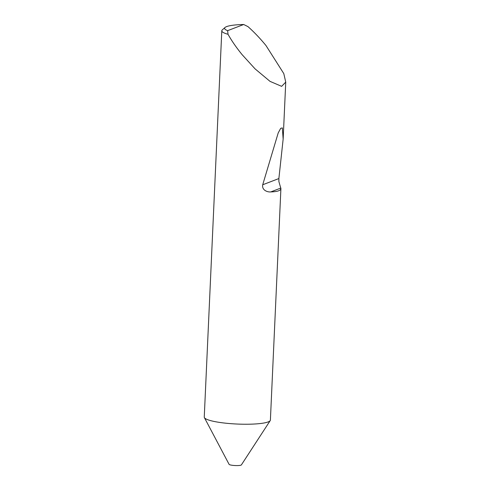 <?xml version="1.0" encoding="UTF-8"?>
<svg xmlns="http://www.w3.org/2000/svg" width="490" height="490" viewBox="0 0 490 490"><rect width="100%" height="100%" fill="white"/><g stroke="black" fill="none" stroke-linecap="round" stroke-linejoin="round"><path stroke-width="0.73" d="M270.756 191.921L280.837 188.056C281.278 190.402 277.916 191.688 270.756 191.921C267.681 192.276 261.678 190.328 262.714 184.761L278.197 132.962L280.666 128.362L282.344 127.89L283.153 139.093L278.877 178.556L278.89 181.582L280.905 188.619L270.394 420.083A33.099 5.464 -177.4 0 1 270.217 420.604L241.38 464.906A6.18 1.023 -177.4 0 1 241 465.151A6.18 1.023 -177.4 0 1 234.379 465.5A6.18 1.023 -177.4 0 1 229.093 464.349L204.391 417.615A33.099 5.464 -177.4 0 1 204.257 417.082L221.799 30.778A33.099 5.464 -177.4 0 1 222.307 29.884L225.032 27.471A30.454 5.029 2.6 0 0 227.63 30.662L228.028 34.288A33.099 5.464 -177.4 0 1 221.799 30.778M270.217 420.604A33.099 5.464 -177.4 0 1 268.171 421.915A33.099 5.464 -177.4 0 1 225.406 423.158A33.099 5.464 -177.4 0 1 204.391 417.615M227.63 30.662L243.689 24.5L247.989 26.625C254.151 32.12 260.153 38.422 265.978 45.533L283.796 73.604L285.743 82.118L281.64 86.344L270.033 81.371L255.076 68.87L242.14 54.684C236.339 47.561 231.635 40.762 228.028 34.288M243.689 24.5A30.454 5.029 2.6 0 0 225.032 27.471M278.877 178.556L262.714 184.761M285.743 82.118L283.153 139.093"/></g></svg>
